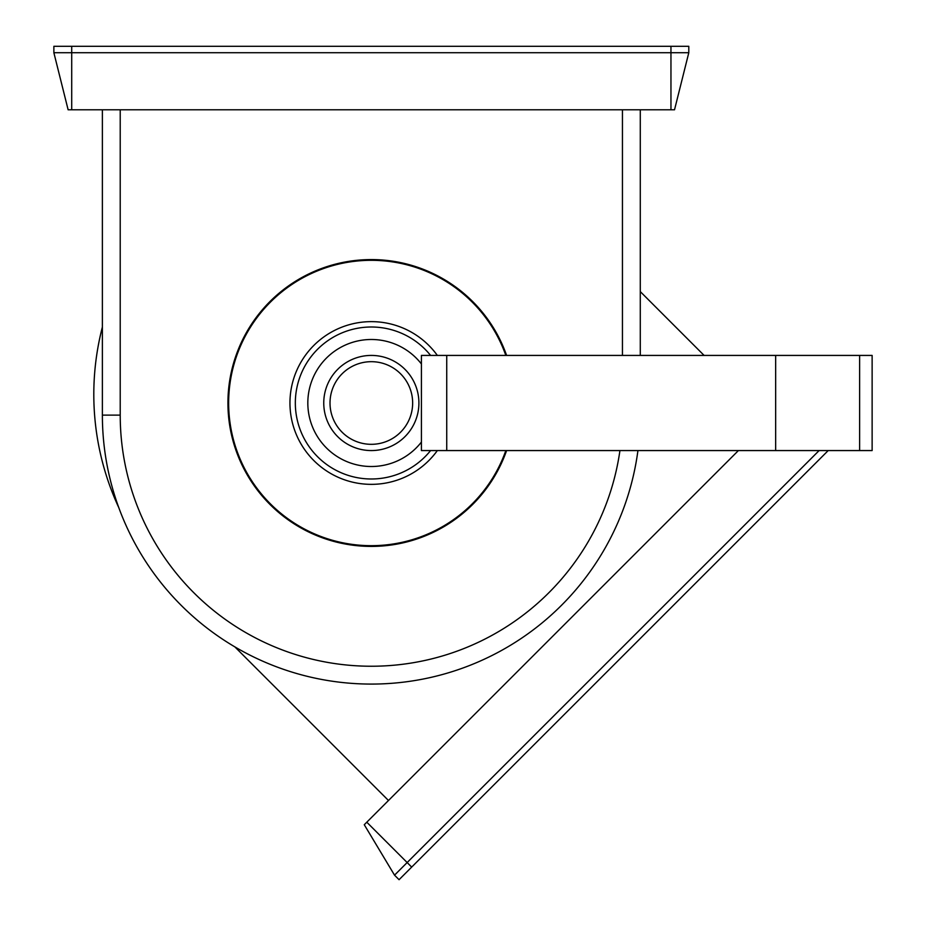 <?xml version="1.0" encoding="UTF-8"?>
<svg xmlns="http://www.w3.org/2000/svg" width="926" height="926" viewBox="0 0 926 926"><rect width="100%" height="100%" fill="white"/><g stroke="black" fill="none" stroke-linecap="round" stroke-linejoin="round"><path stroke-width="1.39" d="M670.956 46.3L688.794 46.3L688.794 52.724L53.87 52.724L53.87 46.3L670.956 46.3L670.956 109.789L68.13 109.789L53.87 52.724L68.13 109.789M674.522 109.789L688.794 52.724L674.522 109.789L670.956 109.789M118.783 507.61A268.945 268.945 0 0 1 102.381 327.052L102.381 109.789L107.196 109.789M640.283 355.422L640.283 109.789L640.283 291.597L704.107 355.422M102.381 109.789L102.381 415.126A268.945 268.945 0 0 0 353.57 683.492A268.945 268.945 0 0 0 637.933 450.568M506.603 355.422A143.391 143.391 0 0 0 227.935 402.995A143.391 143.391 0 0 0 506.603 450.568M738.404 450.568L364.265 824.719L366.789 822.195L411.688 867.083L399.071 879.7L394.534 875.163L819.116 450.568M411.688 867.083L828.203 450.568M388.48 800.504L234.857 646.88L388.48 800.504M364.265 824.719L394.534 875.163L364.265 824.719M505.839 355.422A142.673 142.673 0 0 0 270.438 302.108A142.673 142.673 0 0 0 270.438 503.883A142.673 142.673 0 0 0 505.839 450.568M872.13 355.422L872.13 450.568L872.13 355.422L421.411 355.422L421.411 450.568L775.664 450.568L775.664 355.422M371.326 450.568A47.573 47.573 0 0 0 418.911 402.995A47.573 47.573 0 0 0 371.326 355.422A47.573 47.573 0 0 0 323.753 402.995A47.573 47.573 0 0 0 371.326 450.568M371.326 444.318A41.311 41.311 0 0 1 330.015 402.995A41.311 41.311 0 0 1 371.326 361.684A41.311 41.311 0 0 1 412.649 402.995A41.311 41.311 0 0 1 371.326 444.318M872.13 450.568L775.664 450.568M437.35 355.422A81.384 81.384 0 0 0 289.954 402.995A81.384 81.384 0 0 0 437.35 450.568M622.446 355.422L622.446 109.789M120.218 109.789L120.218 415.126L102.381 415.126M120.218 415.126A251.12 251.12 0 0 0 353.558 665.609A251.12 251.12 0 0 0 619.934 450.568M71.707 109.789L71.707 46.3M430.59 355.422A76.001 76.001 0 0 0 319.574 347.343A76.001 76.001 0 0 0 319.574 458.648A76.001 76.001 0 0 0 430.59 450.568M421.411 363.941A63.512 63.512 0 0 0 328.302 356.29A63.512 63.512 0 0 0 328.302 449.712A63.512 63.512 0 0 0 421.411 442.061M446.737 355.422L446.737 450.568M859.617 355.422L859.617 450.568"/></g></svg>
